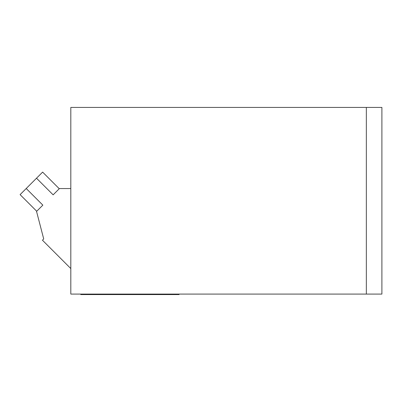 <?xml version="1.0" encoding="UTF-8"?>
<svg xmlns="http://www.w3.org/2000/svg" width="402" height="402" viewBox="0 0 402 402"><rect width="100%" height="100%" fill="white"/><g stroke="black" fill="none" stroke-linecap="round" stroke-linejoin="round"><path stroke-width="0.6" d="M366.348 107.424L381.9 107.424L381.9 294.078L70.812 294.078L70.812 107.424L366.348 107.424L366.348 294.078M36.728 211.256L20.1 194.628L36.512 178.217L53.139 194.844L59.431 188.553L70.812 188.553M70.812 268.566L42.451 240.205L43.712 238.944L36.552 211.432L42.843 205.141L26.215 188.513M36.512 178.217L42.627 172.101L59.255 188.729M80.767 294.078L80.767 294.576L179.071 294.576L179.071 294.078"/></g></svg>

